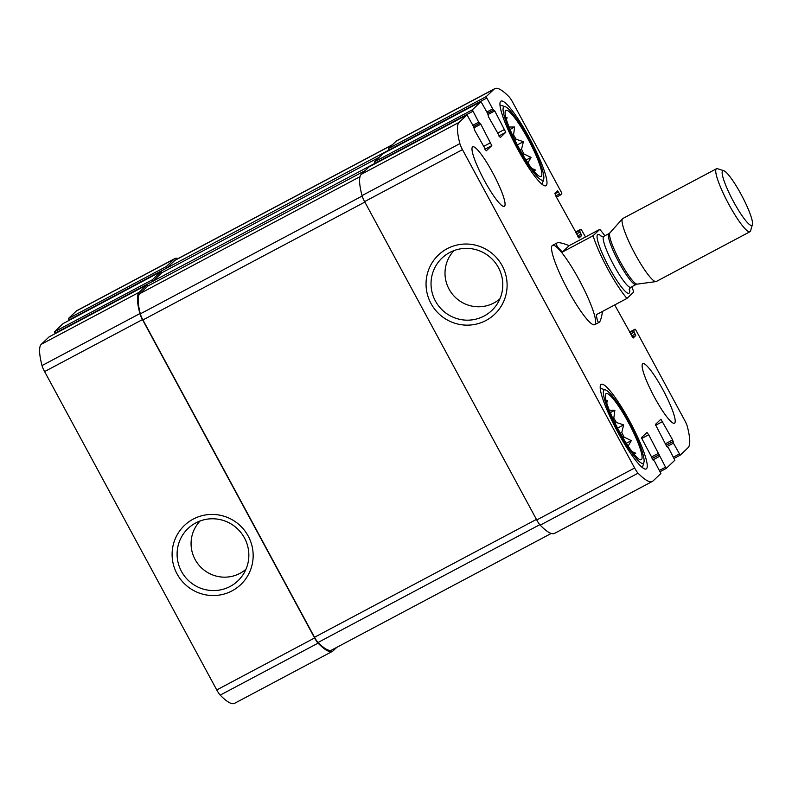 <?xml version="1.0" encoding="UTF-8"?>
<svg xmlns="http://www.w3.org/2000/svg" width="792" height="792" viewBox="0 0 792 792"><rect width="100%" height="100%" fill="white"/><g stroke="black" fill="none" stroke-linecap="round" stroke-linejoin="round"><path stroke-width="1.19" d="M178.111 258.548A110.821 18.097 62 0 0 174.794 258.618A110.821 18.097 62 0 0 174.121 259.103L166.3 266.528L166.835 268.013L486.832 98.05L492.703 108.9L494.762 110.929L505.781 132.333L500.267 137.57L488.515 116.86L487.733 113.622L480.982 101.614L472.329 109.831L478.724 122.176L480.793 124.195L491.802 145.599L486.268 150.856L474.537 130.135L473.755 126.888L467.003 114.88L459.172 122.314A110.821 18.097 62 0 0 459.875 143.619A7.484 1.228 62 0 0 462.469 149.638L634.61 468.003A7.484 1.228 62 0 0 638.065 473.18A110.821 18.097 62 0 0 652.4 481.407A110.821 18.097 62 0 0 653.073 480.922L660.884 473.497L654.489 461.152L653.321 460.271M174.794 258.618L76.933 310.593A110.821 18.097 62 0 0 76.26 311.078L68.439 318.503L69.161 320.354M379.239 157.271L161.865 272.735L160.964 271.587L152.321 279.794L152.856 281.289L472.854 111.316M63.122 323.562L160.974 271.587L63.122 323.562L54.47 331.779L55.183 333.62M365.26 170.537L147.886 286.001L146.995 284.853L139.174 292.278A110.821 18.097 62 0 0 139.877 313.592A7.484 1.228 62 0 0 142.471 319.602L314.602 637.966A7.484 1.228 62 0 0 318.067 643.154A110.821 18.097 62 0 0 332.402 651.37A110.821 18.097 62 0 0 333.076 650.885L336.818 647.331M49.144 336.828L146.995 284.853L49.144 336.828L41.313 344.263A110.821 18.097 62 0 0 42.016 365.567A7.484 1.228 62 0 0 44.609 371.577L216.751 689.941A7.484 1.228 62 0 0 220.206 695.128A110.821 18.097 62 0 0 234.541 703.346L332.402 651.37M177.052 573.893A40.847 40.253 -133.5 0 0 247.233 576.616A40.847 40.253 -133.5 0 0 213.622 514.453A40.847 40.253 -133.5 0 0 177.052 573.893M585.526 236.947L581.041 229.165L579.516 230.611L581.645 235.561L579.071 238.006M554.885 193.802L558.34 191.961L557.459 190.813L554.875 193.268L555.934 196.248L579.051 238.026M558.34 191.961L560.3 195.089L561.825 193.634L561.3 192.149L512.582 102.059A7.484 1.228 62 0 0 509.117 96.871A110.821 18.097 62 0 0 494.792 88.654A110.821 18.097 62 0 0 494.119 89.14L486.298 96.555L486.832 98.05M494.792 88.654L396.931 140.63A110.821 18.097 62 0 0 396.257 141.115L494.119 89.14M388.971 150.025L388.446 148.54L396.257 141.115M383.13 153.589L480.972 101.624L383.12 153.589L374.467 161.806L374.992 163.3M369.151 166.855L466.993 114.889L369.141 166.865L361.31 174.29A110.821 18.097 62 0 0 362.013 195.604A7.484 1.228 62 0 0 364.607 201.614L462.469 149.638M430.997 303.494A40.847 40.253 -133.5 0 0 501.178 306.227A40.847 40.253 -133.5 0 0 467.567 244.055A40.847 40.253 -133.5 0 0 430.997 303.494M652.4 481.407L554.539 533.382A110.821 18.097 62 0 1 540.213 525.165A7.484 1.228 62 0 1 536.748 519.978L364.607 201.614M641.51 438.59L648.717 434.768L646.945 432.472L641.411 437.719L653.311 460.281M648.717 434.768L666.211 468.438L674.863 460.221L668.468 447.876L666.399 445.856L655.38 424.453L660.904 419.215L672.656 439.916L673.438 443.164L680.189 455.172L688.02 447.737A110.821 18.097 62 0 0 687.317 426.433A7.484 1.228 62 0 0 684.724 420.423L636.006 330.323L635.125 329.175L633.6 330.62L635.719 335.58L633.145 338.026M614.701 304.94L633.125 338.036M654.529 397.386A33.69 5.504 62 0 0 674.467 423.215A33.69 5.504 62 0 0 662.805 389.525A33.69 5.504 62 0 0 642.856 363.696A33.69 5.504 62 0 0 654.529 397.386M484.387 180.526A33.69 5.504 62 0 0 504.336 206.356A33.69 5.504 62 0 0 492.664 172.666A33.69 5.504 62 0 0 472.715 146.837A33.69 5.504 62 0 0 484.387 180.526M529.353 137.838A47.926 7.831 -118 0 1 545.945 185.744A47.926 7.831 -118 0 1 516.562 147.094A47.926 7.831 -118 0 1 500.99 101.099A47.926 7.831 -118 0 1 529.353 137.838M629.61 421.047A47.926 7.831 -118 0 1 646.203 468.953A47.926 7.831 -118 0 1 616.81 430.303A47.926 7.831 -118 0 1 601.237 384.308A47.926 7.831 -118 0 1 629.61 421.047M568.082 290.268A44.926 7.336 62 0 0 594.673 324.7A44.926 7.336 62 0 0 579.11 279.784A44.926 7.336 62 0 0 552.519 245.352A44.926 7.336 62 0 0 568.082 290.268M147.886 286.001L139.887 293.594A110.821 18.097 62 0 0 140.323 313.86A7.484 1.228 62 0 0 142.936 319.948L314.513 637.273A7.484 1.228 62 0 0 318.018 642.5A110.821 18.097 62 0 0 331.69 650.054L551.222 533.452M161.865 272.735L152.856 281.289L54.994 333.264M392.515 144.669L175.497 259.934A110.821 18.097 62 0 0 174.834 260.42L166.835 268.013L68.973 319.998M454.083 250.559A33.313 32.828 -133.5 0 0 449.044 289.1A33.313 32.828 -133.5 0 0 499.92 298.832M435.412 301.01A36.155 35.63 -133.5 0 0 496.079 305.603A36.155 35.63 -133.5 0 0 492.753 259.746A36.155 35.63 -133.5 0 0 447.124 254.034A36.155 35.63 -133.5 0 0 435.412 301.01M200.148 520.958A33.313 32.828 -133.5 0 0 195.099 559.489A33.313 32.828 -133.5 0 0 245.975 569.23M181.467 571.398A36.155 35.63 -133.5 0 0 242.144 576.002A36.155 35.63 -133.5 0 0 238.808 530.145A36.155 35.63 -133.5 0 0 193.189 524.433A36.155 35.63 -133.5 0 0 181.467 571.398M628.313 422.265A37.442 6.118 -118 0 1 640.688 459.815A37.442 6.118 -118 0 1 618.324 429.502A37.442 6.118 -118 0 1 605.722 393.99A37.442 6.118 -118 0 1 628.313 422.265M628.828 421.79A41.56 6.791 -118 0 1 643.936 462.3A41.56 6.791 -118 0 1 617.73 429.818A41.56 6.791 -118 0 1 605.484 389.912A41.56 6.791 -118 0 1 628.828 421.79M634.055 454.242L635.768 453.222L631.976 451.579M627.997 446.371L631.303 440.629L624.037 437.095L622.898 437.699M617.592 428.116L623.66 424.888L621.779 432.462A31.819 5.197 -118 0 1 624.037 437.095M623.66 424.888L616.404 422.502L615.097 423.195M610.295 412.662L614.879 410.236L613.81 418.196A31.819 5.197 -118 0 1 616.404 422.502M614.879 410.236L608.454 410.236M606.761 403.019L607.306 400.584L606.246 401.217M621.779 432.462L620.344 433.224M613.81 418.196L612.929 418.661M643.936 462.3L642.787 466.26A44.55 7.276 -118 0 1 642.074 467.329M600.277 388.644A44.55 7.276 -118 0 1 601.564 388.654L605.484 389.912M528.066 139.055A37.442 6.118 -118 0 1 540.431 176.606A37.442 6.118 -118 0 1 518.067 146.292A37.442 6.118 -118 0 1 505.474 110.781A37.442 6.118 -118 0 1 528.066 139.055M528.571 138.57A41.56 6.791 -118 0 1 543.688 179.091A41.56 6.791 -118 0 1 517.473 146.609A41.56 6.791 -118 0 1 505.237 106.702A41.56 6.791 -118 0 1 528.571 138.57M533.808 171.023L535.521 170.013L531.719 168.369M527.749 163.162L531.056 157.41L523.779 153.876L522.641 154.48M517.334 144.896L523.413 141.679L521.532 149.243A31.819 5.197 -118 0 1 523.779 153.876M523.413 141.679L516.146 139.293L514.849 139.986M510.048 129.452L514.622 127.017L513.562 134.977A31.819 5.197 -118 0 1 516.146 139.293M514.622 127.017L508.207 127.017M506.504 119.81L507.058 117.374L505.989 117.998M521.532 149.243L520.096 150.015M513.562 134.977L512.681 135.452M543.688 179.091L542.53 183.041A44.55 7.276 -118 0 1 541.817 184.12M500.029 105.425A44.55 7.276 -118 0 1 501.316 105.435L505.237 106.702M526.046 160.073L531.056 157.41M533.749 170.953L535.521 170.013M626.294 443.282L631.303 440.629M633.996 454.163L635.768 453.222M631.887 286.704A44.926 7.336 -118 0 1 633.689 292.04L626.977 298.416A44.926 7.336 -118 0 1 607.87 269.132A44.926 7.336 -118 0 1 593.089 235.739L562.429 252.024C557.132 247.025 555.331 244.005 557.014 242.966L552.519 245.352M593.089 235.739L599.801 229.363L569.141 245.649C562.696 243.075 558.657 242.174 557.014 242.966M599.801 229.363A44.926 7.336 -118 0 1 604.841 235.788M626.977 298.416L596.317 314.701C597.079 320.295 598.029 322.829 599.168 322.314C600.306 321.621 601.435 317.978 602.554 311.385M733.55 201.663A30.947 5.049 -118 0 1 723.769 170.706A30.947 5.049 -118 0 1 741.807 195.683A30.947 5.049 -118 0 1 752.4 224.611A30.947 5.049 -118 0 1 733.55 201.663M752.4 224.611L750.588 230.838A35.66 5.821 -118 0 1 749.965 231.729A35.66 5.821 -118 0 1 728.858 204.395A35.66 5.821 -118 0 1 716.513 168.736A35.66 5.821 -118 0 1 717.592 168.726L723.769 170.706M749.965 231.729L656.261 281.497A35.66 5.821 -118 0 1 655.924 281.606A35.66 5.821 -118 0 1 635.154 254.163A35.66 5.821 -118 0 1 622.522 218.731A35.66 5.821 -118 0 1 622.809 218.513L716.513 168.736M569.141 245.649L562.429 252.024M76.26 311.078L174.121 259.103M68.439 318.503L166.3 266.528M54.47 331.779L152.321 279.794M41.313 344.263L139.174 292.278M42.016 365.567L139.877 313.592M44.609 371.577L142.471 319.602M216.751 689.941L314.602 637.966M220.206 695.128L318.067 643.154M575.358 232.185L581.041 229.165L575.358 232.185M575.626 232.68L579.516 230.611M576.368 234.056L580.051 232.096M577.437 236.026L581.11 234.076M578.289 237.352L581.645 235.561M555.736 195.891L559.409 193.941M556.42 197.149L560.291 195.089L556.42 197.149M388.446 148.54L486.298 96.555M486.862 112.009L492.703 108.9M487.545 113.266L493.574 110.058L487.545 113.266M488.129 114.454L494.762 110.929M497.376 133.254L504.732 129.353M498.881 135.996L505.781 132.333M374.467 161.806L472.329 109.831M472.883 125.275L478.724 122.176M473.567 126.532L479.596 123.324L473.567 126.532M474.151 127.72L480.793 124.195M483.397 146.52L490.753 142.619M484.902 149.262L491.802 145.599M361.31 174.29L459.172 122.314M362.013 195.604L459.875 143.619M536.748 519.978L634.61 468.003M540.213 525.165L638.065 473.18M651.321 457.093L658.677 453.192M652.073 458.469L659.201 454.677M652.113 458.558L658.924 454.945M652.905 459.914L659.459 456.44M659.488 470.389L665.329 467.29M660.172 471.646L666.201 468.438L660.172 471.646M655.489 425.324L662.696 421.493M665.3 443.827L672.656 439.916M666.042 445.203L673.18 441.411M666.092 445.292L672.903 441.679M666.884 446.638L673.438 443.164M673.467 457.123L679.308 454.024M674.141 458.38L680.179 455.172L674.15 458.38M629.442 332.195L635.115 329.185L629.442 332.195M629.709 332.69L633.6 330.62M630.452 334.066L634.125 332.115M631.521 336.036L635.194 334.085M632.362 337.362L635.719 335.58M139.887 293.594L360.023 176.665M140.323 313.86L362.142 196.04M142.936 319.948L364.855 202.069M314.513 637.273L536.432 519.404M318.018 642.5L539.798 524.7M174.834 260.42L392.208 144.956M629.432 288.605A33.323 5.445 -118 0 1 609.296 267.775A33.323 5.445 -118 0 1 597.604 240.342A33.323 5.445 -118 0 1 601.89 236.758M609.949 232.828L608.969 233.6A28.829 4.712 -118 0 0 618.948 262.419A28.829 4.712 -118 0 0 636.006 284.516L637.194 284.13A29.096 4.752 -118 0 1 620.255 261.736A29.096 4.752 -118 0 1 609.949 232.828L622.522 218.731M636.006 284.516L630.828 287.268A28.829 4.712 -118 0 1 613.76 265.172A28.829 4.712 -118 0 1 603.781 236.353L601.138 236.57M599.168 322.314L594.673 324.7M637.194 284.13L655.924 281.606M608.969 233.6L603.781 236.353M629.155 289.337L630.828 287.268"/></g></svg>
